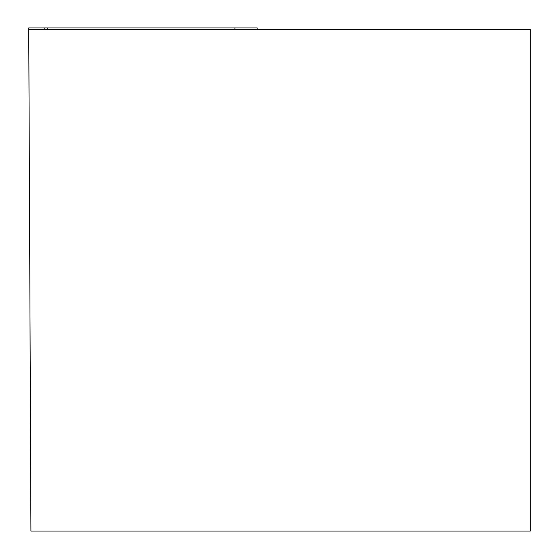 <?xml version="1.0" encoding="UTF-8"?>
<svg xmlns="http://www.w3.org/2000/svg" width="559" height="559" viewBox="0 0 559 559"><rect width="100%" height="100%" fill="white"/><g stroke="black" fill="none" stroke-linecap="round" stroke-linejoin="round"><path stroke-width="0.84" d="M530.26 531.05L530.26 29.522L28.74 29.522L30.927 531.05L530.26 531.05M47.445 29.522L47.34 27.95L28.768 27.95L28.907 29.522L28.754 27.95L257.182 27.95L257.028 29.522L257.182 27.95M44.846 29.522L44.713 27.95L251.669 27.95L234.864 27.95L234.976 29.522"/></g></svg>
